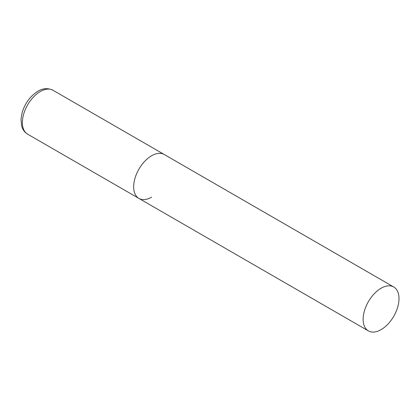 <?xml version="1.0" encoding="UTF-8"?>
<svg xmlns="http://www.w3.org/2000/svg" width="420" height="420" viewBox="0 0 420 420"><rect width="100%" height="100%" fill="white"/><g stroke="black" fill="none" stroke-linecap="round" stroke-linejoin="round"><path stroke-width="0.63" d="M151.599 197.169A25.352 14.637 -60 0 1 138.92 198.424A25.352 14.637 -60 0 1 135.035 178.106A25.352 14.637 -60 0 1 151.599 155.768A25.352 14.637 -60 0 1 164.278 154.513A25.352 14.637 120 0 0 144.737 161.301A25.352 14.637 120 0 0 133.67 186.816A25.352 14.637 120 0 0 138.92 198.424L27.625 134.169A25.352 14.637 -60 0 1 23.741 113.852A25.352 14.637 -60 0 1 40.304 91.513A25.352 14.637 -60 0 1 52.983 90.258C47.87 87.869 42.835 88.205 37.868 91.271C30.424 95.949 25.211 102.942 22.229 112.24L21 119.017L21.588 125.785L22.439 128.237C23.578 130.82 25.31 132.799 27.625 134.169M399 298.604A25.352 14.637 120 0 0 393.75 286.996A25.352 14.637 120 0 0 374.209 293.79A25.352 14.637 120 0 0 363.143 319.305A25.352 14.637 120 0 0 368.398 330.907A25.352 14.637 120 0 0 387.933 324.119A25.352 14.637 120 0 0 399 298.604M393.75 286.996L52.983 90.258M138.92 198.424L368.398 330.907"/></g></svg>
